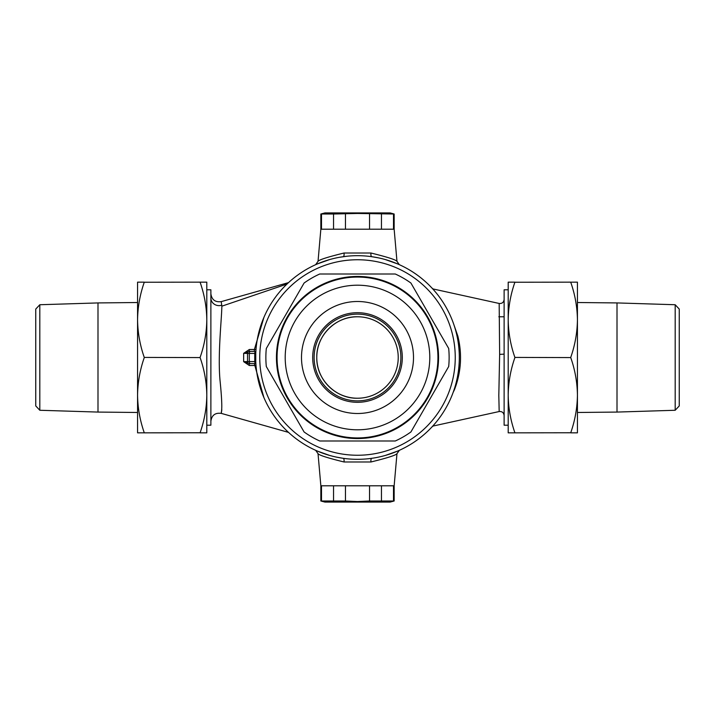 <?xml version="1.0" encoding="UTF-8"?>
<svg xmlns="http://www.w3.org/2000/svg" width="715" height="715" viewBox="0 0 715 715"><rect width="100%" height="100%" fill="white"/><g stroke="black" fill="none" stroke-linecap="round" stroke-linejoin="round"><path stroke-width="1.07" d="M432.727 426.122L499.177 411.536L498.811 395.458L499.642 354.363L499.177 303.464C502.073 303.696 503.726 302.374 504.12 299.487M251.814 351.387L255.863 351.387L249.24 351.387L243.645 353.344L249.338 349.492L249.24 351.387M255.863 351.396A2.038 1.153 -90 0 0 254.755 353.425L255.764 353.425L255.764 361.576L254.755 361.576L254.755 353.425L249.303 353.425L249.303 361.576L254.755 361.576A2.038 1.153 -90 0 0 255.863 363.604L249.24 363.613L243.645 361.656L243.645 353.344L247.533 353.425A2.038 2.038 0 0 1 249.571 351.387M345.452 214.008L345.452 229.211L333.548 229.211L333.548 214.008L357.5 213.463L394.153 214.008L390.086 212.918L324.914 212.918L320.847 214.008L321.5 214.008L321.5 229.211L320.847 229.211L394.153 229.211L396.968 261.324L399.301 264.657M320.847 214.008L320.847 229.211L318.032 261.324C319.096 259.777 327.774 257.007 344.058 253.012L370.942 253.012C387.19 256.998 395.86 259.768 396.968 261.324M318.032 453.676L320.847 485.789L394.153 485.789L396.968 453.676C395.904 455.223 387.226 457.993 370.942 461.988L344.058 461.988C327.81 458.002 319.14 455.232 318.032 453.676L315.699 450.343M508.195 289.79L504.12 289.79L504.12 425.211L508.195 425.211M453.203 322.733L457.832 336.041C462.337 354.345 461.193 372.265 454.409 389.791L453.203 392.267M210.88 293.785C211.765 299.791 215.215 302.409 221.239 301.623L221.847 306.181C221.713 319.06 217.583 355.024 220.068 380.854C221.57 395.636 222.088 405.494 221.623 410.41C221.06 414.539 221.123 414.343 221.811 409.82M206.805 289.79L210.88 289.79L210.88 425.211L206.805 425.211M353.281 255.764L355.453 255.702M339.67 257.257L346.802 256.247M339.643 457.743L338.195 457.475M341.153 458.002L336.908 457.216M326.782 454.57L325.334 454.105M329.821 455.482L326.353 454.436M255.854 351.512L255.818 352.236M388.218 260.43L389.666 260.895M385.179 259.518L388.647 260.564M373.847 256.998L378.092 257.784M370.692 458.458L368.198 458.753M361.719 459.236L359.547 459.298M375.357 257.257L376.805 257.525M370.728 256.542L375.777 257.337M361.951 459.227L359.976 459.289M263.933 397.656L254.299 363.613M249.24 363.613L249.338 365.508L243.645 361.656L247.533 361.576L247.533 353.425L249.303 353.425A2.038 1.153 -90 0 1 250.456 351.387M249.338 349.492L254.397 349.474L263.933 317.344M317.406 451.094L329.749 455.464M336.327 457.091L343.218 458.315A4.075 1.359 98.1 0 1 344.058 461.988M329.651 259.563L317.406 263.906A4.075 3.87 -113.2 0 0 317.415 263.906M353.049 255.773L355.024 255.711M385.349 455.437L397.594 451.094A4.075 3.87 66.8 0 0 397.585 451.094M397.594 263.906L385.251 259.536M378.673 257.909L371.782 256.685A4.075 1.359 -81.9 0 1 370.942 253.012M499.177 411.536C502.073 411.304 503.726 412.627 504.12 415.513L504.12 401.026M375.33 457.743L374.338 457.913M371.684 458.324L370.754 458.449M376.403 257.454L377.752 257.713M341.94 256.873L344.246 256.551M254.299 351.387L254.397 349.474L255.997 349.501M255.997 365.499L249.338 365.508M371.782 458.315A4.075 1.359 -98.1 0 0 370.942 461.988M343.218 256.685A4.075 1.359 81.9 0 0 344.058 253.012M249.571 363.613A2.038 2.038 0 0 1 247.533 361.576L249.303 361.576A2.038 1.153 -90 0 0 250.456 363.613M357.5 438.554A81.054 81.054 0 0 0 438.554 357.5A81.054 81.054 0 0 0 357.5 276.446A81.054 81.054 0 0 0 276.446 357.5A81.054 81.054 0 0 0 357.5 438.554M357.5 440.994L395.27 440.994A91.636 91.636 0 0 0 410.919 431.958L448.689 366.536A91.636 91.636 0 0 0 448.689 348.464L410.919 283.042A91.636 91.636 0 0 0 395.27 274.006L319.73 274.006A91.636 91.636 0 0 0 304.081 283.042L266.311 348.464A91.636 91.636 0 0 0 266.311 366.536L304.081 431.958A91.636 91.636 0 0 0 319.73 440.994L357.5 440.994M357.5 255.684A101.816 101.816 0 0 1 459.316 357.5A101.816 101.816 0 0 1 357.5 459.316A101.816 101.816 0 0 1 255.684 357.5A101.816 101.816 0 0 1 357.5 255.684A101.816 101.816 0 0 0 255.684 357.5A101.816 101.816 0 0 0 357.5 459.316M357.5 312.696A44.804 44.804 0 0 1 402.304 357.5A44.804 44.804 0 0 1 357.5 402.304A44.804 44.804 0 0 1 312.696 357.5A44.804 44.804 0 0 1 357.5 312.696M357.5 429.795A72.295 72.295 0 0 0 429.795 357.5A72.295 72.295 0 0 0 357.5 285.205A72.295 72.295 0 0 0 285.205 357.5A72.295 72.295 0 0 0 357.5 429.795A72.295 72.295 0 0 1 285.205 357.5A72.295 72.295 0 0 1 357.5 285.205M394.153 500.992L393.5 500.992L393.5 485.789L394.153 485.789L394.153 500.992L390.086 502.082L324.914 502.082L320.847 500.992L321.5 500.992L321.5 485.789L320.847 485.789L320.847 500.992M357.5 501.537L369.548 500.992L357.5 501.537L345.452 500.992L357.5 501.537M393.5 500.992L369.548 500.992L369.548 485.789L381.453 485.789L381.453 500.992M333.548 500.992L333.548 485.789L345.452 485.789L345.452 500.992L321.5 500.992M357.5 316.772A40.728 40.728 0 0 0 316.772 357.5C316.209 379.263 335.737 398.791 357.5 398.228A40.728 40.728 0 0 0 398.228 357.5A40.728 40.728 0 0 0 357.5 316.772C335.737 316.209 316.209 335.737 316.772 357.5A40.728 40.728 0 0 0 357.5 398.228M357.5 400.874A43.374 43.374 0 0 0 400.874 357.5A43.374 43.374 0 0 0 357.5 314.126A43.374 43.374 0 0 0 314.126 357.5A43.374 43.374 0 0 0 357.5 400.874M39.817 410.267L35.75 405.932L35.75 309.068L39.817 304.733L39.817 410.267L97.991 412.072L97.991 302.928L137.566 302.517L137.566 319.828C137.745 332.645 139.979 345.175 144.269 357.42L200.102 357.58L144.269 357.42M144.269 357.58C139.979 369.861 137.745 382.391 137.566 395.172L137.566 412.483L97.991 412.072M39.817 304.733L97.991 302.928M144.269 432.843L200.102 432.763L137.566 432.843L137.566 395.172C137.745 407.988 139.979 420.518 144.269 432.763M144.269 282.237L200.102 282.157L144.269 282.237C139.979 294.509 137.745 307.039 137.566 319.828L137.566 395.172M200.102 432.763C204.401 420.492 206.635 407.961 206.805 395.172L206.805 432.843L200.102 432.843M137.566 319.828L137.566 282.157L144.269 282.157M200.102 282.157L206.805 282.157L206.805 319.828C206.626 307.012 204.392 294.482 200.102 282.237M200.102 357.42C204.401 345.139 206.635 332.609 206.805 319.828L206.805 395.172C206.626 382.355 204.392 369.825 200.102 357.58M675.183 304.733L679.25 309.068L679.25 405.932L675.183 410.267L675.183 304.733L617.009 302.928L617.009 412.072L577.434 412.483L577.434 395.172C577.255 382.355 575.021 369.825 570.731 357.58L514.898 357.42L570.731 357.58M570.731 357.42C575.021 345.139 577.255 332.609 577.434 319.828L577.434 302.517L617.009 302.928M675.183 410.267L617.009 412.072M570.731 282.157L514.898 282.237L577.434 282.157L577.434 319.828C577.255 307.012 575.021 294.482 570.731 282.237M570.731 432.763L514.898 432.843L570.731 432.763C575.021 420.492 577.255 407.961 577.434 395.172L577.434 319.828M514.898 282.237C510.599 294.509 508.365 307.039 508.195 319.828L508.195 282.157L514.898 282.157M577.434 395.172L577.434 432.843L570.731 432.843M514.898 432.843L508.195 432.843L508.195 395.172C508.374 407.988 510.608 420.518 514.898 432.763M514.898 357.58C510.599 369.861 508.365 382.391 508.195 395.172L508.195 319.828C508.374 332.645 510.608 345.175 514.898 357.42M394.153 214.008L394.153 229.211L393.5 229.211L393.5 214.008M381.453 214.008L381.453 229.211L369.548 229.211L369.548 214.008M321.5 214.008L333.548 214.008M499.642 354.363L504.12 354.148M221.713 305.198A8.142 7.704 0 0 1 210.88 297.923M221.847 306.181L286.983 284.052M357.5 455.249A97.749 97.749 0 0 0 455.249 357.5A97.749 97.749 0 0 0 357.5 259.751A97.749 97.749 0 0 0 259.751 357.5A97.749 97.749 0 0 0 357.5 455.249M357.5 437.938A80.438 80.438 0 0 1 277.062 357.5A80.438 80.438 0 0 1 357.5 277.062A80.438 80.438 0 0 1 437.938 357.5A80.438 80.438 0 0 1 357.5 437.938M357.5 413.502A56.002 56.002 0 0 0 413.502 357.5A56.002 56.002 0 0 0 357.5 301.498A56.002 56.002 0 0 0 301.498 357.5A56.002 56.002 0 0 0 357.5 413.502M498.82 316.772L504.12 316.772M210.88 421.215C211.765 415.209 215.215 412.591 221.239 413.377L288.511 432.387M221.239 301.623L288.511 282.613M499.177 303.464L432.727 288.878M431.797 427.114L433.031 426.051M431.797 287.886L433.031 288.949M396.968 453.676L399.345 450.325M318.032 261.324L315.655 264.675"/></g></svg>
